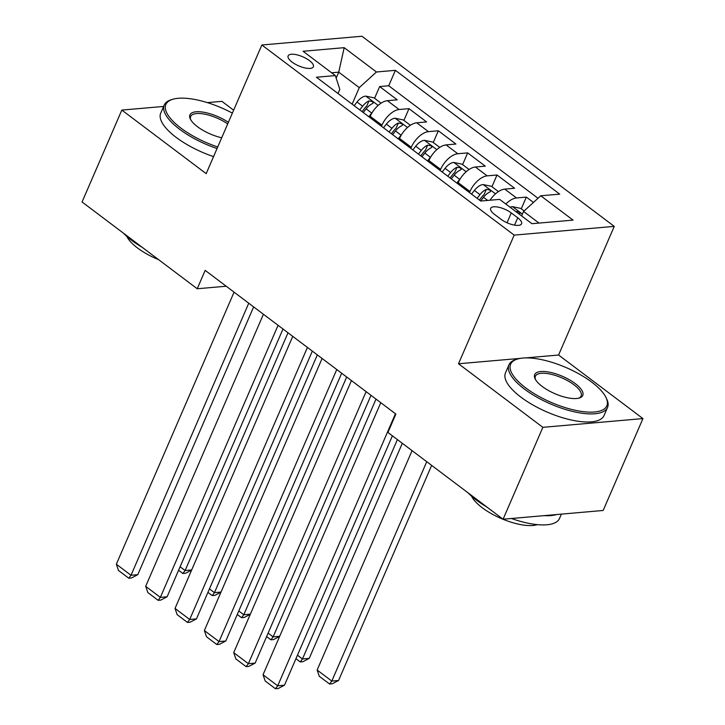 <?xml version="1.0" encoding="UTF-8"?>
<svg xmlns="http://www.w3.org/2000/svg" width="725" height="725" viewBox="0 0 725 725"><rect width="100%" height="100%" fill="white"/><g stroke="black" fill="none" stroke-linecap="round" stroke-linejoin="round"><path stroke-width="1.09" d="M292.084 62.096A13.748 4.975 23.4 0 0 304.944 67.932A13.748 4.975 23.4 0 0 313.363 66.8A13.748 4.975 23.4 0 0 309.403 60.583A13.748 4.975 23.4 0 0 296.543 54.737A13.748 4.975 23.4 0 0 288.124 55.879A13.748 4.975 23.4 0 0 292.084 62.096M233.649 110.182L221.904 101.346L207.341 102.615M614.256 226.372L361.929 36.25L261.852 44.995L514.179 235.118L614.256 226.372L558.585 355.023L525.489 357.914M520.586 358.349L458.508 363.769L542.862 427.333L642.939 418.579L558.585 355.023M642.939 418.579L603.173 510.472L503.096 519.227L542.862 427.333M533.446 202.447L526.35 197.1L521.275 208.827M490.028 200.227A17.183 8.908 -53 0 1 504.745 189.116L514.614 188.255L497.015 174.997L491.94 186.715M457.756 183.733L458.218 182.664A17.183 8.908 127 0 1 475.401 167.013L485.279 166.152L467.67 152.884L462.595 164.611M428.412 161.63L428.883 160.551A17.183 8.908 127 0 1 446.065 144.909L455.934 144.039L438.335 130.781L433.26 142.499M399.076 139.526L399.538 138.448A17.183 8.908 127 0 1 416.721 122.797L426.599 121.936L408.991 108.668L403.916 120.395M503.096 519.227L387.929 432.453L395.886 414.075L205.175 270.38L197.227 288.758L226.209 286.221M517.732 217.79L511.279 212.923A13.313 4.812 23.4 0 0 498.827 207.268A13.313 4.812 23.4 0 0 490.671 208.365A13.313 4.812 23.4 0 0 494.513 214.392L500.966 219.249A13.313 4.812 23.4 0 0 513.418 224.913A13.313 4.812 23.4 0 0 521.574 223.808A13.313 4.812 23.4 0 0 517.732 217.79L514.56 225.131M338.004 93.507L339.808 89.338L335.349 75.581L316.417 77.24L480.72 201.042L499.652 199.384L531.923 223.699L573.04 220.11L540.759 195.786L559.7 194.137L395.397 70.334L376.456 71.992L359.274 87.634L338.738 72.165L331.633 72.781M335.349 75.581L303.077 51.267L344.185 47.669L376.456 71.992M381.468 126.259L381.939 125.18A17.183 8.908 -53 0 1 399.122 109.529L408.991 108.668M369.732 117.414L370.203 116.335L381.939 125.18M410.812 148.362L411.274 147.293A17.183 8.908 -53 0 1 428.457 131.642L438.335 130.781M440.147 170.475L440.619 169.396A17.183 8.908 -53 0 1 457.801 153.745L467.67 152.884M469.492 192.578L469.954 191.509A17.183 8.908 -53 0 1 487.137 175.858L497.015 174.997M505.823 204.033A17.183 8.908 -53 0 1 516.481 197.961L526.35 197.1M538.032 198.278L388.709 85.767L379.655 86.565L374.58 98.292M370.203 116.335A17.183 8.908 127 0 1 387.386 100.693L397.255 99.823L379.655 86.565M539.028 223.083L523.577 211.437L540.759 195.786M521.628 215.941L523.577 211.437M163.623 106.439L121.827 110.091L82.061 201.985L197.227 288.758M121.827 110.091L206.181 173.647L261.852 44.995M458.508 363.769L514.179 235.118M336.164 78.11L338.738 72.165L344.185 47.669M352.132 104.155L359.274 87.634M388.709 85.767L395.397 70.334M395.442 413.739L277.711 685.805L284.472 685.216L392.397 435.816M380.779 402.683L263.039 674.757L277.711 685.805L275.473 688.75L265.205 681.011L263.039 674.757M284.472 685.216L278.173 688.514L275.473 688.75M524.112 210.957L520.677 208.374L512.33 206.634A11.383 5.9 127 0 0 510.11 207.259M426.744 461.698L331.805 681.074L317.133 670.027L412.072 450.642M338.566 680.485L332.277 683.784L329.567 684.019L331.805 681.074L338.566 680.485L431.647 465.396M519.2 214.12L519.97 213.413L519.055 212.081L515.783 211.419M329.567 684.019L319.299 676.28L317.133 670.027M525.734 387.911A52.408 18.95 23.4 0 0 583.534 411.691A52.408 18.95 23.4 0 0 605.982 397.463A52.408 18.95 23.4 0 0 591.727 382.138A52.408 18.95 23.4 0 0 517.315 359.093A52.408 18.95 23.4 0 0 525.734 387.911M605.982 397.463L606.671 398.877A53.695 19.421 -156.6 0 1 607.532 407.459A53.695 19.421 -156.6 0 1 574.671 411.9A53.695 19.421 -156.6 0 1 524.447 389.089A53.695 19.421 -156.6 0 1 508.968 364.802A53.695 19.421 -156.6 0 1 515.819 359.564L517.315 359.093M542.228 386.47A26.209 9.479 -156.6 0 1 535.104 378.803A26.209 9.479 -156.6 0 1 546.333 371.698A26.209 9.479 -156.6 0 1 575.233 383.588A26.209 9.479 -156.6 0 1 579.438 397.989A26.209 9.479 -156.6 0 1 542.228 386.47M578.641 398.206A24.913 9.008 23.4 0 0 581.124 396.022A24.913 9.008 23.4 0 0 573.937 384.757A24.913 9.008 23.4 0 0 550.638 374.173A24.913 9.008 23.4 0 0 535.385 376.239A24.913 9.008 23.4 0 0 535.494 379.528M561.377 514.125L559.501 518.466A53.695 19.421 -156.6 0 1 511.46 518.493M487.091 507.165A53.695 19.421 -156.6 0 1 476.407 500.096A53.695 19.421 -156.6 0 1 468.042 492.81M556.501 514.551A53.695 19.421 -156.6 0 1 543.967 515.647M537.361 524.637A38.661 13.983 -156.6 0 1 482.216 507.718A38.661 13.983 -156.6 0 1 471.585 496.181M607.532 407.459L604.034 415.543A53.695 19.421 -156.6 0 1 571.173 419.983A53.695 19.421 -156.6 0 1 520.949 397.173A53.695 19.421 -156.6 0 1 505.47 372.895L508.968 364.802M232.372 113.127A52.408 18.95 23.4 0 0 172.577 99.334A52.408 18.95 23.4 0 0 180.987 128.153A52.408 18.95 23.4 0 0 217.727 146.976M217.056 148.525A53.695 19.421 -156.6 0 1 179.7 129.322A53.695 19.421 -156.6 0 1 164.231 105.043A53.695 19.421 -156.6 0 1 171.082 99.796L172.577 99.334M221.705 137.777A26.209 9.479 -156.6 0 1 197.49 126.712A26.209 9.479 -156.6 0 1 190.358 119.045A26.209 9.479 -156.6 0 1 200.435 111.813A26.209 9.479 -156.6 0 1 228.393 122.335M227.704 123.921A24.913 9.008 23.4 0 0 190.648 116.471A24.913 9.008 23.4 0 0 190.748 119.77M142.354 247.406A53.695 19.421 -156.6 0 1 131.66 240.328A53.695 19.421 -156.6 0 1 123.295 233.051M158.567 259.623A38.661 13.983 -156.6 0 1 137.469 247.959A38.661 13.983 -156.6 0 1 126.848 236.413M213.558 156.609A53.695 19.421 -156.6 0 1 176.202 137.415A53.695 19.421 -156.6 0 1 160.733 113.127L164.231 105.043M366.107 391.636L248.376 663.701L255.137 663.112L371.01 395.333M351.435 380.58L233.704 652.645L248.376 663.701L246.128 666.647L235.861 658.907L233.704 652.645M255.137 663.112L248.838 666.402L246.128 666.647M336.763 369.523L219.032 641.589L225.792 641L341.674 373.221M322.099 358.476L204.359 630.542L219.032 641.589L216.793 644.534L206.525 636.795L204.359 630.542M225.792 641L219.494 644.298L216.793 644.534M307.427 347.42L189.696 619.485L196.457 618.896L312.33 351.118M292.755 336.364L175.024 608.429L189.696 619.485L187.449 622.431L177.181 614.691L175.024 608.429M196.457 618.896L190.158 622.195L187.449 622.431M278.083 325.308L160.352 597.382L167.113 596.784L282.995 329.005M263.42 314.26L145.68 586.326L160.352 597.382L158.113 600.318L147.846 592.579L145.68 586.326M167.113 596.784L160.814 600.082L158.113 600.318M498.419 191.599L491.332 186.262L482.986 184.531A11.383 5.9 127 0 0 474.395 190.439L471.54 194.119M397.4 439.586L302.47 658.971L309.231 658.382L402.312 443.283M480.63 200.97L483.493 197.291A11.383 5.9 -53 0 1 489.864 192.007L490.626 191.3L489.71 189.977L486.339 189.361A11.383 5.9 127 0 0 479.977 194.635L477.113 198.324M479.424 200.064L482.188 196.511A5.8 3.009 -53 0 1 484.046 194.644L486.339 189.361M297.458 655.201L302.47 658.971L300.232 661.916L295.954 658.69M309.231 658.382L302.932 661.68L300.232 661.916M469.084 169.496L461.997 164.158L453.651 162.418A11.383 5.9 127 0 0 445.059 168.336L442.196 172.015M460.393 178.567A11.383 5.9 127 0 0 459.732 179.383L456.868 183.072M376.012 399.103L273.126 636.867L279.687 636.287M451.294 178.867L454.158 175.187A11.383 5.9 -53 0 1 460.52 169.904L461.29 169.197L460.375 167.874L457.004 167.248A11.383 5.9 127 0 0 450.633 172.532L447.769 176.211M450.08 177.96L452.844 174.408A5.8 3.009 -53 0 1 454.711 172.541L457.004 167.248M268.123 633.088L273.126 636.867L270.887 639.803L266.61 636.586M279.632 636.405L273.597 639.568L270.887 639.803M439.74 147.383L432.653 142.046L424.306 140.315A11.383 5.9 127 0 0 415.715 146.223L412.86 149.903M431.058 156.464A11.383 5.9 127 0 0 430.387 157.28L427.523 160.959M346.677 376.991L243.79 614.755L250.343 614.184M421.95 156.763L424.814 153.075A11.383 5.9 -53 0 1 431.185 147.791L431.946 147.093L431.031 145.761L427.659 145.145A11.383 5.9 127 0 0 421.298 150.428L418.434 154.108M420.745 155.848L423.509 152.295A5.8 3.009 -53 0 1 425.367 150.428L427.659 145.145M238.779 610.985L243.79 614.755L241.552 617.7L237.274 614.474M250.297 614.302L244.252 617.464L241.552 617.7M410.404 125.28L403.317 119.942L394.971 118.202A11.383 5.9 127 0 0 386.38 124.12L383.516 127.799M401.713 134.361A11.383 5.9 127 0 0 401.052 135.167L398.188 138.856M317.333 354.888L214.446 592.651L221.007 592.071M392.615 134.651L395.478 130.971A11.383 5.9 -53 0 1 401.84 125.688L402.611 124.981L401.695 123.658L398.324 123.032A11.383 5.9 127 0 0 391.953 128.316L389.089 131.995M391.4 133.744L394.164 130.192A5.8 3.009 -53 0 1 396.031 128.325L398.324 123.032M209.443 588.881L214.446 592.651L212.208 595.588L207.93 592.37M220.953 592.189L214.917 595.352L212.208 595.588M248.748 303.204L131.017 575.269L137.777 574.68L253.65 306.902M234.075 292.148L116.344 564.213L131.017 575.269L128.769 578.215L118.501 570.475L116.344 564.213M137.777 574.68L131.479 577.979L128.769 578.215M381.06 103.177L373.973 97.83L365.627 96.099A11.383 5.9 127 0 0 357.035 102.008L354.181 105.696M372.378 112.248A11.383 5.9 127 0 0 371.708 113.064L368.844 116.743M287.997 332.784L185.111 570.539L191.663 569.968M363.27 112.547L366.134 108.859A11.383 5.9 -53 0 1 372.496 103.584L373.266 102.877L372.351 101.545L368.98 100.929A11.383 5.9 127 0 0 362.618 106.213L359.754 109.892M362.065 111.632L364.829 108.079A5.8 3.009 -53 0 1 366.687 106.222L368.98 100.929M180.099 566.769L185.111 570.539L182.872 573.484L178.595 570.267M191.618 570.086L185.573 573.248L182.872 573.484M399.538 138.448L411.274 147.293M428.883 160.551L440.619 169.396M458.218 182.664L469.954 191.509M504.745 189.116L516.481 197.961M387.386 100.693L399.122 109.529M416.721 122.797L428.457 131.642M446.065 144.909L457.801 153.745M475.401 167.013L487.137 175.858M507.029 222.756L511.279 212.923M522.417 214.12L512.539 206.679M495.51 193.847L483.194 184.567M479.977 194.635L474.395 190.439M487.662 200.435L483.493 197.291M466.166 171.734L453.859 162.463M450.633 172.532L445.059 168.336M459.732 179.383L454.158 175.187M436.831 149.631L424.515 140.351M421.298 150.428L415.715 146.223M430.387 157.28L424.814 153.075M407.486 127.518L395.179 118.247M391.953 128.316L386.38 124.12M401.052 135.167L395.478 130.971M378.151 105.415L365.835 96.135M362.618 106.213L357.035 102.008M371.708 113.064L366.134 108.859"/></g></svg>

